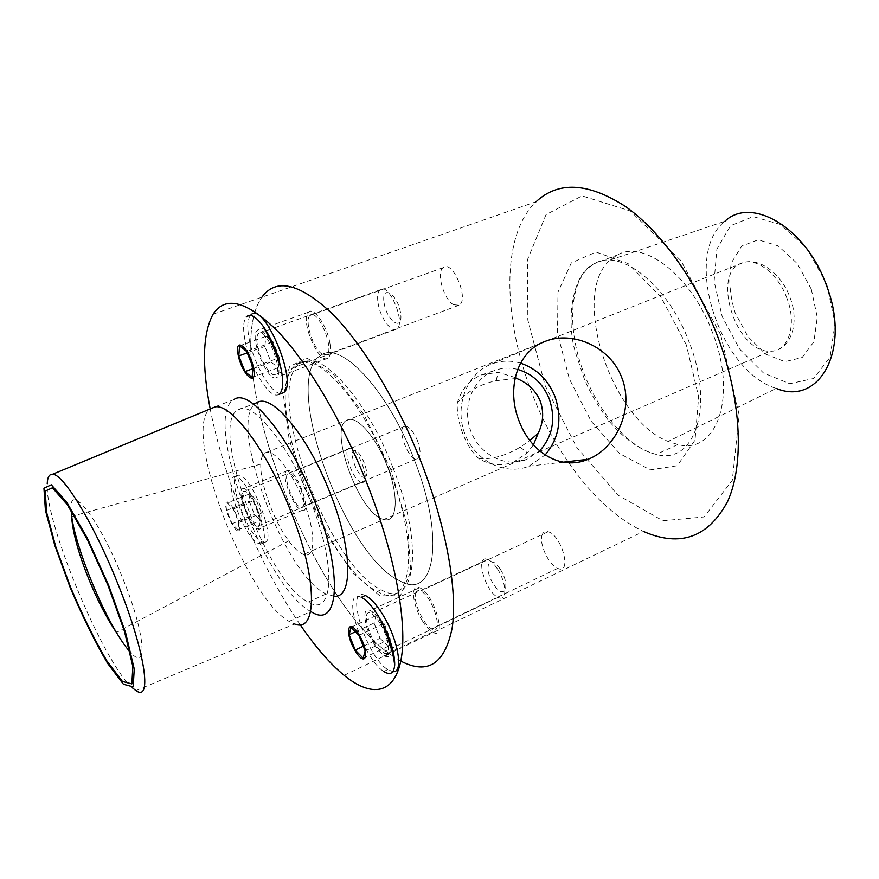 <?xml version="1.0" encoding="UTF-8"?>
<svg xmlns="http://www.w3.org/2000/svg" width="879" height="879" viewBox="0 0 879 879"><rect width="100%" height="100%" fill="white"/><g stroke="black" fill="none" stroke-linecap="round" stroke-linejoin="round"><path stroke-width="0.66" stroke-dasharray="4.39 3.3" d="M374.278 644.208C364.104 627.958 361.247 605.598 370.235 610.575C383.98 616.377 398.802 665.766 383.804 655.349C380.783 653.372 377.607 649.658 374.278 644.208M422.645 621.222C426.018 626.551 429.282 630.144 432.446 631.99C448.114 641.791 434.028 592.984 419.525 587.721C410.086 583.107 412.339 605.378 422.645 621.222M278.138 362.5C279.61 370.608 279.126 375.575 276.676 377.399C268.425 383.815 248.988 337.349 257.107 330.603C261.568 324.823 275.028 345.04 278.138 362.5M329.933 343.293C327.241 325.988 313.561 306.266 308.551 312.166C299.596 319.154 318.714 364.884 327.812 358.214C330.504 356.303 331.218 351.325 329.933 343.293M242.923 488.658L243.472 488.614C251.965 488.054 268.029 533.015 257.932 528.949C249.779 527.301 235.649 489.493 242.923 488.658M287.367 470.595C279.511 471.704 293.289 509.051 302.013 510.391C312.715 514.072 297.124 469.661 287.96 470.529L287.367 470.595M135.948 690.597L294.696 624.013L289.103 621.387C245.175 597.467 181.865 429.655 210.037 409.01M132.29 687.752C103.425 663.019 44.477 521.632 47.224 483.725M289.103 621.387L310.825 611.509C264.898 588.128 201.741 417.272 233.792 399.692L211.015 408.285M310.529 500.942C336.987 566.515 333.394 617.86 308.265 602.049C266.524 582.546 207.883 423.612 238.341 409.757C252.251 399.89 288.224 443.39 310.529 500.942M334.229 596.259L326.164 593.973C283.467 575.108 225.409 416.899 257.02 402.648M300.157 624.672C259.843 565.867 223.585 478.901 210.191 408.878M400.791 661.085L389.199 653.679L400.791 661.085M388.452 653.119C306.101 593.589 219.365 357.237 261.931 297.168C219.365 357.237 306.101 593.589 388.452 653.119M389.023 469.672C421.239 550.067 411.163 612.004 377.454 591.413C323.527 566.713 258.503 387.65 296.695 364.477C315.056 348.743 361.972 398.989 389.023 469.672M414.053 459.168C445.939 538.904 434.578 600.983 400.143 581.019C344.898 557.286 280.698 379.256 320.538 355.566C339.766 339.591 387.32 389.045 414.053 459.168C387.32 389.045 339.766 339.591 320.538 355.566C280.698 379.256 344.898 557.286 400.143 581.019C434.578 600.983 445.939 538.904 414.053 459.168M386.969 465.409C399.418 496.371 397.264 523.741 383.903 519.445C358.907 515.204 326.054 422.898 348.721 419.646C358.214 416.756 376.564 438.236 386.969 465.409C376.564 438.236 358.214 416.756 348.721 419.646C326.054 422.898 358.907 515.204 383.903 519.445C397.264 523.741 399.418 496.371 386.969 465.409M303.255 500.415C316.11 532.213 315.715 559.538 303.552 554.429C299.179 552.836 294.234 548.298 288.697 540.849C273.666 520.884 259.766 482.824 260.81 464.09C261.118 457.102 263.041 453.179 266.568 452.344C274.852 449.938 292.432 472.528 303.255 500.415M415.701 593.248C416.514 590.787 418.14 590.051 420.558 591.04C432.897 595.632 444.84 636.967 431.578 628.815C423.436 624.903 412.756 600.95 415.701 593.248M542.343 534.41C538.289 542.343 548.661 565.23 557.747 568.361C572.383 575.24 561.989 535.19 548.133 531.751C545.409 530.993 543.486 531.872 542.343 534.41M321.747 353.896C312.836 348.073 304.134 319.78 310.023 315.506C317.473 307.331 335.514 350.468 326.45 354.797L321.747 353.896M453.531 304.705L458.926 305.244C469.804 300.277 452.531 259.019 443.181 267.645C435.973 272.292 443.675 299.629 453.531 304.705M300.849 489.295C304.958 501.052 305.024 507.117 301.057 507.491C293.267 506.381 281.291 472.506 289.07 473.462C292.806 474.385 296.728 479.659 300.849 489.295M417.58 440.95C413.591 431.677 409.449 426.744 405.153 426.15C396.121 425.854 407.219 458.673 416.239 459.102C420.92 458.388 421.371 452.333 417.58 440.95M515.204 377.509L498.107 372.311L481.78 374.773C469.606 379.838 461.453 389.232 457.322 402.945C456.838 412.394 458.662 422.656 462.793 433.71C467.188 444.609 472.572 452.938 478.956 458.706C490.405 465.255 501.953 466.375 513.633 462.068L527.422 452.795L533.421 444.84M478.956 458.706C492.46 459.42 506.194 455.564 520.17 447.147L529.85 440.522M514.973 378.607L496.195 380.684C479.626 384.332 466.672 391.759 457.322 402.945M520.511 363.148C510.721 360.247 501.129 360.533 491.724 363.994C467.309 372.938 454.256 405.439 464.573 433.061C474.55 460.827 505.018 476.099 528.949 466.156L545.123 454.97M517.632 369.4C509.545 367.367 501.656 367.807 493.976 370.718C472.891 378.673 461.728 406.801 470.65 430.688C479.275 454.696 505.535 468.046 526.356 459.596L539.64 450.872M826.853 284.411L807.175 248.702L780.574 224.497L753.127 216.608L730.559 225.727L716.901 248.977L714.111 281.291L722.208 316.704L739.624 349.128L763.466 372.993L789.738 383.716L813.602 378.486L830.04 357.248L835.017 323.56L826.853 284.411M610.114 260.063L724.944 221.244C681.95 254.547 718.835 371.257 776.278 388.43L668.161 441.434L677.896 444.532C716.066 455.069 737.931 397.462 712.682 333.075C692.07 276.226 643.813 239.253 617.41 254.954L610.114 260.063C569.999 294.223 611.323 419.953 668.161 441.434M720.791 335.086L680.972 260.744L630.43 211.026L582.085 195.874L546.046 214.597L527.587 259.448L527.818 319.989L545.2 385.815L576.657 447.213L617.838 495.075L662.876 520.742L704.079 516.951L732.306 480.341L739.173 415.108L720.791 335.086M213.136 314.155L536.091 201.72C488.57 247.197 509.446 378.464 567.944 461.629M568.746 462.793C591.545 495.668 616.454 518.555 643.472 531.465L389.199 653.679M390.715 469.298L363.796 414.317L333.526 374.531L307.024 358.116L289.532 366.532L283.532 395.825L289.114 439.093L304.628 488.449L327.406 536.003L353.918 574.13L379.882 595.852L400.439 595.72L410.812 571.482L407.636 526.224L390.715 469.298M393.056 467.98C366.06 397.385 319.033 347.271 300.53 363.049C262.085 386.299 326.966 565.197 381.112 589.732C414.932 610.224 425.216 548.265 393.056 467.98M249.955 493.734L249.207 501.162L254.47 514.424L260.569 520.434L261.426 513.105L256.075 499.646L249.955 493.734L227.342 502.975L233.331 509.007L238.736 522.555L238.055 529.861L232.078 523.73L226.76 510.391L227.342 502.975M226.76 510.391L249.207 501.162M232.078 523.73L254.47 514.424M238.055 529.861L260.569 520.434M238.736 522.555L261.426 513.105M233.331 509.007L256.075 499.646M257.954 526.455C264.898 526.4 251.251 490.724 244.461 491.218C237.044 489.988 249.625 524.961 257.064 526.389L257.954 526.455M362.73 482.417C370.894 481.747 357.973 447.158 349.941 448.246C341.316 447.642 353.061 481.648 361.698 482.417L362.73 482.417M264.238 542.266C277.929 542.695 250.867 472.649 238.297 475.275C225.277 474.638 248.087 537.882 262.206 541.958L264.238 542.266M260.667 543.793C274.27 544.266 247.164 474.144 234.671 476.737C221.739 476.055 244.593 539.354 258.635 543.475L260.667 543.793M238.451 530.861C243.846 530.213 232.045 500.601 226.947 501.986C221.816 503.063 233.276 531.795 238.451 530.861M364.697 477.374C371.114 476.176 360.335 448.708 354.171 450.575C347.985 452.147 358.478 478.846 364.697 477.374M279.401 357.698L273.16 341.887L265.876 336.349L264.854 346.458L270.985 361.994L278.236 367.697L279.401 357.698L253.02 367.444M246.713 351.501L273.16 341.887M239.593 345.832L265.876 336.349M247.252 352.864L264.854 346.458M252.899 368.675L270.985 361.994M252.097 377.432L278.236 367.697M257.635 346.513C260.327 360.895 271.095 377.849 275.468 374.366C283.972 370.246 265.205 325.384 258.404 333.57C256.624 335.613 256.371 339.931 257.635 346.513M378.003 302.783C379.904 316.869 391.034 332.899 396.429 329.098C406.702 324.34 388.672 281.247 380.014 289.872C377.761 292.037 377.091 296.333 378.003 302.783M250.537 315.396L250.416 315.539C247.307 319.725 246.944 327.9 249.339 340.041C254.262 365.774 272.875 396.528 281.917 393.276M250.416 315.539L246.219 317.022C243.142 321.198 242.813 329.372 245.23 341.524C250.361 368.246 270.073 399.945 278.632 394.528M384.068 302.772C386.782 321.516 403.428 332.383 400.626 313.21C397.813 293.861 380.992 283.631 384.068 302.772M380.025 638.286L388.133 646.285L390.298 638.978L384.2 623.508L376.036 615.619L374.025 623.09L380.025 638.286L363.258 646.23M363.181 658.206L388.133 646.285M365.126 650.954L390.298 638.978M358.962 635.363L384.2 623.508M350.963 627.309L376.036 615.619M355.424 631.792L374.025 623.09M380.047 623.376C376.849 618.234 373.894 614.937 371.18 613.509C359.456 607.015 371.432 646.175 383.013 652.537C391.441 658.459 389.551 638.407 380.047 623.376M497.129 568.449C493.855 563.593 490.691 560.571 487.658 559.396C474.583 553.979 485.23 592.083 498.151 597.357C507.447 602.478 506.908 582.59 497.129 568.449M365.268 595.49C344.063 585.095 366.071 656.547 387.727 669.556L392.891 671.6M361.236 597.335C340.129 586.864 362.214 658.382 383.782 671.468L387.727 669.556M500.03 568.856C488.9 552.1 482.879 568.241 493.778 584.579C504.634 601.357 511.248 585.733 500.03 568.856M71.144 510.567C68.375 480.176 98.47 517.27 122.566 577.844C144.991 632.627 148.265 671.853 131.169 653.042M811.317 289.213L797.209 263.513L778.113 245.878L758.214 239.824L741.623 246.087L731.405 262.854C728.405 278.203 729.636 294.828 735.097 312.726L747.996 336.668L765.642 354.127L784.914 361.687L802.186 357.489L813.888 341.788L817.272 317.352L811.317 289.213M786.914 298.201C778.376 274.424 757.335 257.833 743.118 262.7C709.891 270.776 735.536 353.116 770.235 351.204C788.254 352.149 797.462 325.142 786.914 298.201M689.411 342.832C668.545 285.521 620.64 247.944 594.819 263.48C571.185 275.753 566.285 320.417 580.766 364.433C595.105 408.482 627.156 447.85 656.228 454.388C693.916 465.387 714.913 407.768 689.411 342.832M686.378 345.029L660.788 296.827L628.1 263.601L596.061 252.042L571.306 262.92L557.967 292.235L557.517 333.361L569.317 378.849L591.182 421.25L619.673 453.619L650.229 469.88L677.302 465.727L695.025 440.115L698.64 396.868L686.378 345.029M432.446 631.99L383.804 655.349M419.525 587.721L370.235 610.575M327.812 358.214L276.676 377.399M308.551 312.166L257.107 330.603M302.013 510.391L257.932 528.949M287.96 470.529L243.472 488.614M238.341 409.757L253.46 403.999M308.265 602.049L326.164 593.973M344.128 675.336L384.694 655.844M296.695 364.477L300.53 363.049M377.454 591.413L381.112 589.732M266.568 452.344L743.118 262.7C758.445 257.316 780.948 272.765 789.847 297.003C800.769 324.505 789.474 351.611 770.235 351.204L303.552 554.429M288.697 540.849L116.424 632.484M260.81 464.09L71.704 516.402M557.747 568.361L431.578 628.815M548.133 531.751L420.558 591.04M458.926 305.244L326.45 354.797M443.181 267.645L310.023 315.506M416.239 459.102L301.057 507.491M405.153 426.15L289.07 473.462M520.17 447.147L527.422 452.795M496.195 380.684L498.107 372.311M528.949 466.156L563.131 462.189M491.724 363.994L542.013 342.711M513.633 462.068L526.356 459.596M481.78 374.773L493.976 370.718M677.896 444.532L656.228 454.388C640.417 450.509 623.024 438.127 607.73 419.503C597.885 405.702 590.249 392.638 584.799 380.321L575.525 352.776C565.955 321.912 571.603 272.897 594.819 263.48L617.41 254.954M361.698 482.417L257.064 526.389M349.941 448.246L244.461 491.218M262.206 541.958L258.635 543.475M238.297 475.275L234.671 476.737M396.429 329.098L275.468 374.366M380.014 289.872L258.404 333.57M498.151 597.357L383.013 652.537M487.658 559.396L371.18 613.509"/><path stroke-width="1.32" d="M210.037 409.01L215.223 406.856C231.529 403.637 267.315 451.114 290.367 510.238C317.748 578.173 317.693 633.605 294.696 624.013M47.224 483.725C47.477 477.253 49.257 474.1 52.553 474.264C63.035 473.462 93.624 523.302 117.292 582.414C145.09 650.471 152.715 702.859 135.948 690.597L132.29 687.752M233.792 399.692C248.713 387.386 289.147 435.446 314.242 500.217C343.975 573.998 339.14 630.452 310.825 611.509M253.46 403.999L257.02 402.648C271.501 392.583 307.881 435.566 329.999 492.789C352.633 549.166 353.182 598.324 334.229 596.259M210.191 408.878C201.73 364.862 202.708 333.284 213.136 314.155C225.474 295.256 247.12 301.079 278.072 331.636C308.013 363.137 342.81 421.92 367.653 485.12C395.429 555.88 407.658 624.321 401.077 659.547C394.418 694.795 371.421 697.574 344.128 675.336C329.779 663.458 315.121 646.57 300.157 624.672M421.283 462.486C446.466 527.103 457.673 590.776 452.213 627.661C444.961 663.953 427.82 675.094 400.791 661.085C427.82 675.094 444.961 663.953 452.213 627.661C457.673 590.776 446.466 527.103 421.283 462.486C397.011 400.352 361.939 342.964 330.998 312.528C298.948 283.06 275.918 277.94 261.931 297.168C275.918 277.94 298.948 283.06 330.998 312.528C361.939 342.964 397.011 400.352 421.283 462.486M389.199 653.679L388.452 653.119L389.199 653.679L384.694 655.844M108.71 585.469L125.587 632.66L134.234 668.908L133.212 686.862L123.467 684.28L107.557 663.293C94.91 641.67 82.417 616.333 70.078 587.271L54.784 545.398L45.411 510.183L43.95 488.23L51.312 484.79L66.749 502.25L87.406 538.311L108.71 585.469M533.421 444.84L538.157 433.314C543.299 422.799 544.024 412.13 540.332 401.296C535.805 390.759 528.059 383.2 517.094 378.629L515.204 377.509M529.85 440.522L538.157 433.314M517.094 378.629L514.973 378.607M519.137 421.206C506.095 388.617 516.951 351.204 545.321 341.316C572.734 330.405 610.597 346.875 621.86 377.871C634.517 409.372 615.849 448.521 588.084 459.288C561.45 470.924 531.147 453.135 519.137 421.206M545.123 454.97C559.187 438.225 562.461 418.734 554.946 396.506C548.046 379.662 536.564 368.543 520.511 363.148M539.64 450.872C552.759 436.27 555.967 418.942 549.265 398.879C542.925 383.552 532.388 373.729 517.632 369.4M776.278 388.43C819.162 406.417 851.597 349.732 826.337 285.06C805.955 227.364 751.149 195.984 724.944 221.244M643.472 531.465C680.258 547.507 708.32 537.465 727.669 501.327C744.348 464.628 741.645 400.264 717.967 337.316C696.75 281.093 660.733 231.166 625.233 206.334C588.051 182.513 558.341 180.975 536.091 201.72M567.944 461.629L568.746 462.793M246.713 351.501L253.02 367.444L252.097 377.432L244.999 371.597L238.802 355.94L239.593 345.832L246.713 351.501M238.802 355.94L247.252 352.864M244.999 371.597L252.899 368.675M281.917 393.276L282.785 392.946C300.058 386.727 263.293 298.333 250.537 315.396M282.785 392.946L278.632 394.528C282.928 391.803 283.807 383.464 281.247 369.51C277.72 353.358 271.776 339.052 263.436 326.625C255.866 316.319 250.119 313.122 246.219 317.022M238.286 355.523C242.384 375.454 257.745 388.287 253.548 367.872C249.306 347.26 233.847 335.13 238.286 355.523M355.226 650.042L349.161 634.726L350.963 627.309L358.962 635.363L365.126 650.954L363.181 658.206L355.226 650.042L363.258 646.23M349.161 634.726L355.424 631.792M392.891 671.6C404.065 673.479 398.121 638.945 382.552 614.322C376.245 604.225 370.477 597.94 365.268 595.49L361.236 597.335C366.422 599.808 372.169 606.103 378.475 616.223L381.706 621.86C390.43 638.769 394.759 653.119 394.704 664.898C393.968 673.402 390.331 675.588 383.782 671.468M359.104 634.803C347.908 616.179 344.15 632.44 355.083 650.57C366.027 669.183 370.4 653.602 359.104 634.803M131.169 653.042C126.873 648.647 121.961 641.791 116.424 632.484C97.064 600.313 75.165 543.683 71.704 516.402L71.144 510.567M108.062 585.502L124.422 631.221L132.828 666.403L131.872 683.895L122.456 681.467L107.018 661.14C94.723 640.143 82.582 615.52 70.573 587.249L55.696 546.529L46.609 512.325L45.225 491.064L52.41 487.812L67.397 504.821L87.428 539.805L108.062 585.502M52.553 474.264L215.223 406.856M116.424 632.484C94.767 601.093 72.605 543.2 71.704 516.402M563.131 462.189L588.084 459.288M542.013 342.711L545.332 341.316M281.258 369.543C276.852 354.446 270.809 339.997 263.129 326.197M394.682 665.227C393.44 653.668 389.045 639.066 381.475 621.431"/></g></svg>
